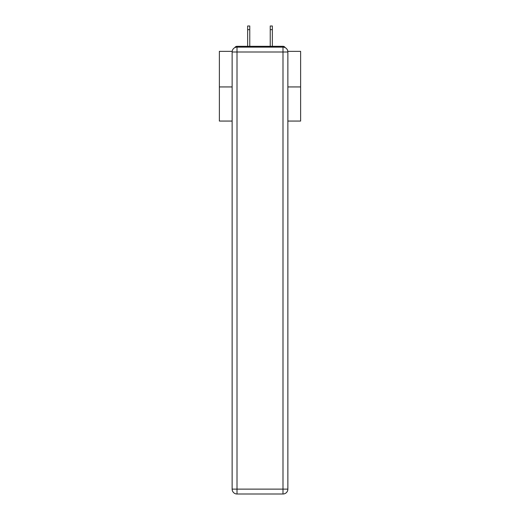 <?xml version="1.0" encoding="UTF-8"?>
<svg xmlns="http://www.w3.org/2000/svg" width="520" height="520" viewBox="0 0 520 520"><rect width="100%" height="100%" fill="white"/><g stroke="black" fill="none" stroke-linecap="round" stroke-linejoin="round"><path stroke-width="0.78" d="M287.827 51.35L300.625 51.35L300.625 121.062L287.865 121.062M232.135 86.938L219.375 86.938L219.375 121.062L232.135 121.062M219.375 86.938L219.375 51.35L232.174 51.35M300.625 86.938L287.865 86.938M285.161 47.632A2.438 2.438 0 0 0 282.99 46.312L237.01 46.312A2.438 2.438 0 0 0 234.839 47.632M282.99 46.312L272.675 46.312M247.325 46.312L237.01 46.312M237.01 47.125L282.99 47.125A4.875 4.875 0 0 1 287.865 52L287.865 489.125A4.875 4.875 0 0 1 282.99 494L237.01 494L237.01 489.125L282.99 489.125L282.99 52L237.01 52L237.01 489.125L232.135 489.125L232.135 52L237.01 52L237.01 47.125A4.875 4.875 0 0 0 232.135 52A4.875 4.875 0 0 1 237.01 47.125M232.135 489.125A4.875 4.875 0 0 0 237.01 494A4.875 4.875 0 0 1 232.135 489.125M249.763 29.653L247.65 29.653L247.65 26L249.763 26L249.763 46.312M247.65 29.653L247.65 46.312M272.35 26L272.35 29.653L270.238 29.653L270.238 26L272.35 26M270.238 46.312L270.238 29.653M272.35 46.312L272.35 29.653M282.99 494A4.875 4.875 0 0 0 287.865 489.125L282.99 489.125L282.99 494M287.865 52A4.875 4.875 0 0 0 282.99 47.125L282.99 52L287.865 52"/></g></svg>
